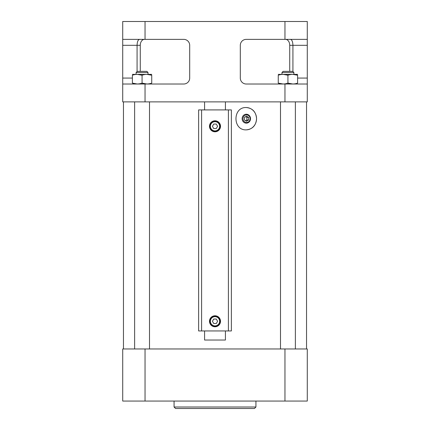 <?xml version="1.0" encoding="UTF-8"?>
<svg xmlns="http://www.w3.org/2000/svg" width="430" height="430" viewBox="0 0 430 430"><rect width="100%" height="100%" fill="white"/><g stroke="black" fill="none" stroke-linecap="round" stroke-linejoin="round"><path stroke-width="0.64" d="M201.605 109.913L198.628 109.913L198.628 330.95L201.605 330.95L201.605 109.913L228.394 109.913L228.394 330.95L201.605 330.95M228.394 330.95L231.372 330.95L231.372 109.913L228.394 109.913M204.578 109.913L204.578 101.878M225.422 109.913L225.422 101.878M204.578 330.95L204.578 340.033L225.422 340.033L225.422 330.95M256.565 118.696C256.017 111.913 252.598 108.188 246.309 107.532C232.523 106.85 232.523 130.548 246.309 129.86C252.598 129.204 256.017 125.485 256.565 118.696M122.717 39.361L183.744 39.361A5.955 5.955 0 0 1 189.695 45.317L189.695 78.061A5.955 5.955 0 0 1 183.744 84.017L122.717 84.017L122.717 21.5L307.283 21.5L307.283 39.361L246.256 39.361A5.955 5.955 0 0 0 240.305 45.317L240.305 78.061A5.955 5.955 0 0 0 246.256 84.017L307.283 84.017L307.283 78.061L297.608 78.061M137.073 71.547L137.073 45.317L122.717 45.317M290.465 39.361C291.959 39.721 292.782 41.705 292.927 45.317L292.927 71.547M307.283 39.361L307.283 78.061M139.535 39.361C138.041 39.721 137.218 41.705 137.073 45.317L140.271 45.317A5.955 4.209 90 0 1 144.48 39.361M307.283 84.017L307.283 101.878L122.717 101.878L122.717 84.017M285.52 39.361A5.955 4.209 -90 0 1 289.729 45.317L289.729 71.364M140.271 71.364L140.271 45.317M122.717 401.056L122.717 348.961L307.283 348.961L307.283 401.056L122.717 401.056M255.931 407.011L174.069 407.011L175.558 408.5L254.442 408.5L255.931 407.011L255.931 401.056M174.069 407.011L174.069 401.056M246.18 107.532A11.164 10.492 -90 0 1 256.543 118.696A11.164 10.492 -90 0 1 246.18 129.86M215 120.782A5.509 5.509 0 0 1 219.768 129.043A5.509 5.509 0 0 1 210.232 129.043A5.509 5.509 0 0 1 215 120.782M215 315.77A5.509 5.509 0 0 1 219.768 324.032A5.509 5.509 0 0 1 210.232 324.032A5.509 5.509 0 0 1 215 315.77M295.378 348.961L295.378 101.878M292.771 83.99L287.933 83.124L287.933 75.234C291.148 74.1 294.373 74.1 297.608 75.234L297.608 83.124C297.608 84.258 297.608 84.258 297.608 83.124C294.394 84.258 291.169 84.258 287.933 83.124C284.719 84.258 281.494 84.258 278.258 83.124C278.258 84.258 278.258 84.258 278.258 83.124L283.096 83.99M149.506 348.961L149.506 101.878M146.904 83.99L142.067 83.124L142.067 75.234C145.281 74.1 148.506 74.1 151.742 75.234L151.742 83.124C151.742 84.258 151.742 84.258 151.742 83.124C148.527 84.258 145.302 84.258 142.067 83.124C138.852 84.258 135.627 84.258 132.392 83.124C132.392 84.258 132.392 84.258 132.392 83.124L137.229 83.99M132.392 83.124L132.392 75.234C132.392 74.1 132.392 74.1 132.392 75.234C135.606 74.1 138.831 74.1 142.067 75.234L137.229 74.368M151.742 75.234C151.742 74.1 151.742 74.1 151.742 75.234L146.904 74.368M137.251 71.364L146.877 71.364L148.017 72.503L136.111 72.503L137.251 71.364M136.111 74.342L136.111 72.503M132.392 74.368L151.742 74.368M278.258 83.124L278.258 75.234C278.258 74.1 278.258 74.1 278.258 75.234C281.473 74.1 284.698 74.1 287.933 75.234L283.096 74.368M297.608 75.234C297.608 74.1 297.608 74.1 297.608 75.234L292.771 74.368M283.123 71.364L292.749 71.364L293.889 72.503L281.983 72.503L283.123 71.364M281.983 74.342L281.983 72.503M278.258 74.368L297.608 74.368M215 316.066A5.208 5.208 0 0 1 219.51 323.881A5.208 5.208 0 0 1 210.49 323.881A5.208 5.208 0 0 1 215 316.066M215 316.663A4.612 4.612 0 0 1 218.994 323.586A4.612 4.612 0 0 1 211.006 323.586A4.612 4.612 0 0 1 215 316.663M216.29 319.044L213.71 319.044L212.42 321.274L213.71 323.51L216.29 323.51L217.58 321.274L216.29 319.044M215 121.077A5.208 5.208 0 0 1 219.51 128.893A5.208 5.208 0 0 1 210.49 128.893A5.208 5.208 0 0 1 215 121.077M215 121.674A4.612 4.612 0 0 1 218.994 128.597A4.612 4.612 0 0 1 211.006 128.597A4.612 4.612 0 0 1 215 121.674M216.29 124.055L213.71 124.055L212.42 126.286L213.71 128.522L216.29 128.522L217.58 126.286L216.29 124.055M243.009 118.696A3.779 3.553 -90 0 1 248.341 115.423A3.779 3.553 -90 0 1 248.341 121.969A3.779 3.553 -90 0 1 243.009 118.696M244.466 119.986L246.562 121.276L248.664 119.986L248.664 117.406L246.562 116.116L244.466 117.406L244.466 119.986M242.133 118.696A4.467 4.198 -90 0 1 246.331 114.23A4.467 4.198 -90 0 1 250.523 118.696A4.467 4.198 -90 0 1 246.331 123.163A4.467 4.198 -90 0 1 242.133 118.696M245.67 120.728L246.879 119.986L248.664 119.986M246.879 119.986L246.879 117.406L248.664 117.406M246.879 117.406L245.67 116.664M132.392 78.061L122.717 78.061M307.283 45.317L289.729 45.317M284.956 39.361L284.956 21.5M145.044 39.361L145.044 21.5M284.956 101.878L284.956 84.017M145.044 101.878L145.044 84.017M284.956 401.056L284.956 348.961M145.044 401.056L145.044 348.961M306.542 348.961L306.542 101.878M123.458 348.961L123.458 101.878M280.494 348.961L280.494 101.878M134.622 348.961L134.622 101.878M148.017 74.342L148.017 72.503M293.889 74.342L293.889 72.503"/></g></svg>
